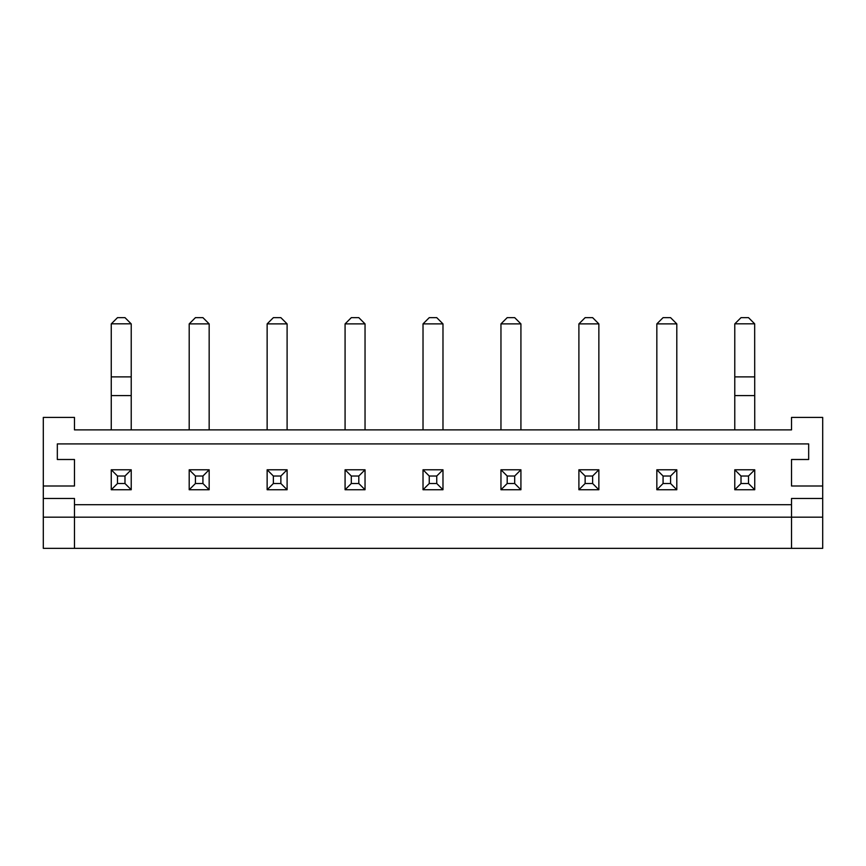 <?xml version="1.0" encoding="UTF-8"?>
<svg xmlns="http://www.w3.org/2000/svg" width="866" height="866" viewBox="0 0 866 866"><rect width="100%" height="100%" fill="white"/><g stroke="black" fill="none" stroke-linecap="round" stroke-linejoin="round"><path stroke-width="1.3" d="M822.7 485.999L822.7 417.412L791.524 417.412L791.524 429.882L74.476 429.882L74.476 417.412L43.3 417.412L43.3 485.999L74.476 485.999L74.476 459.5L57.329 459.5L57.329 443.912L808.671 443.912L808.671 459.5L791.524 459.5L791.524 485.999L822.7 485.999L822.7 548.351L791.524 548.351L791.524 517.175L822.7 517.175M74.476 504.705L791.524 504.705M43.3 485.999L43.3 548.351L791.524 548.351M822.7 498.47L791.524 498.47L791.524 517.175L74.476 517.175L74.476 548.351M43.3 498.47L74.476 498.47L74.476 517.175L43.3 517.175M209.161 469.783L209.161 489.745L202.925 483.509L202.925 476.019L209.161 469.783L189.199 469.783L189.199 489.745L209.161 489.745M287.101 469.783L267.139 469.783L267.139 489.745L287.101 489.745L280.865 483.509L280.865 476.019L287.101 469.783L287.101 489.745M423.019 489.745L442.981 489.745L436.745 483.509L429.255 483.509L423.019 489.745L423.019 469.783L442.981 469.783L442.981 489.745M365.041 469.783L345.079 469.783L345.079 489.745L365.041 489.745L358.805 483.509L358.805 476.019L365.041 469.783L365.041 489.745M578.899 489.745L598.861 489.745L592.625 483.509L585.135 483.509L578.899 489.745L578.899 469.783L598.861 469.783L598.861 489.745M520.921 469.783L520.921 489.745L514.685 483.509L514.685 476.019L520.921 469.783L500.959 469.783L500.959 489.745L520.921 489.745M754.741 469.783L734.779 469.783L734.779 489.745L754.741 489.745L748.505 483.509L748.505 476.019L754.741 469.783L754.741 489.745M676.801 469.783L676.801 489.745L670.565 483.509L670.565 476.019L676.801 469.783L656.839 469.783L656.839 489.745L676.801 489.745M131.221 469.783L131.221 489.745L124.985 483.509L124.985 476.019L131.221 469.783L111.259 469.783L111.259 489.745L131.221 489.745M189.199 489.745L195.435 483.509L202.925 483.509M189.199 469.783L195.435 476.019L195.435 483.509M195.435 476.019L202.925 476.019M267.139 469.783L273.375 476.019L273.375 483.509L280.865 483.509M267.139 489.745L273.375 483.509M273.375 476.019L280.865 476.019M423.019 469.783L429.255 476.019L429.255 483.509M442.981 469.783L436.745 476.019L436.745 483.509M429.255 476.019L436.745 476.019M345.079 469.783L351.315 476.019L351.315 483.509L358.805 483.509M345.079 489.745L351.315 483.509M351.315 476.019L358.805 476.019M578.899 469.783L585.135 476.019L585.135 483.509M598.861 469.783L592.625 476.019L592.625 483.509M585.135 476.019L592.625 476.019M500.959 489.745L507.195 483.509L514.685 483.509M500.959 469.783L507.195 476.019L507.195 483.509M507.195 476.019L514.685 476.019M734.779 469.783L741.015 476.019L741.015 483.509L734.779 489.745M741.015 476.019L748.505 476.019M741.015 483.509L748.505 483.509M656.839 489.745L663.075 483.509L670.565 483.509M656.839 469.783L663.075 476.019L663.075 483.509M663.075 476.019L670.565 476.019M111.259 469.783L117.495 476.019L117.495 483.509L111.259 489.745M117.495 483.509L124.985 483.509M117.495 476.019L124.985 476.019M111.259 429.882L111.259 323.884L117.495 317.649L124.985 317.649L131.221 323.884L131.221 429.882M189.199 429.882L189.199 323.884L195.435 317.649L202.925 317.649L209.161 323.884L209.161 429.882M267.139 323.884L287.101 323.884L280.865 317.649L273.375 317.649L267.139 323.884L267.139 429.882M287.101 323.884L287.101 429.882M345.079 323.884L365.041 323.884L358.805 317.649L351.315 317.649L345.079 323.884L345.079 429.882M365.041 323.884L365.041 429.882M423.019 323.884L442.981 323.884L436.745 317.649L429.255 317.649L423.019 323.884L423.019 429.882M442.981 323.884L442.981 429.882M500.959 429.882L500.959 323.884L507.195 317.649L514.685 317.649L520.921 323.884L520.921 429.882M578.899 323.884L598.861 323.884L592.625 317.649L585.135 317.649L578.899 323.884L578.899 429.882M598.861 323.884L598.861 429.882M656.839 429.882L656.839 323.884L663.075 317.649L670.565 317.649L676.801 323.884L676.801 429.882M734.855 323.808L754.665 323.808L748.505 317.649L741.015 317.649L734.779 323.884L734.779 429.882M754.665 323.808L754.741 429.882M111.335 323.808L131.145 323.808M111.259 376.883L131.221 376.883M111.259 395.589L131.221 395.589M189.199 323.884L209.161 323.884M500.959 323.884L520.921 323.884M656.839 323.884L676.801 323.884M734.779 376.883L754.741 376.883M734.779 395.589L754.741 395.589"/></g></svg>
